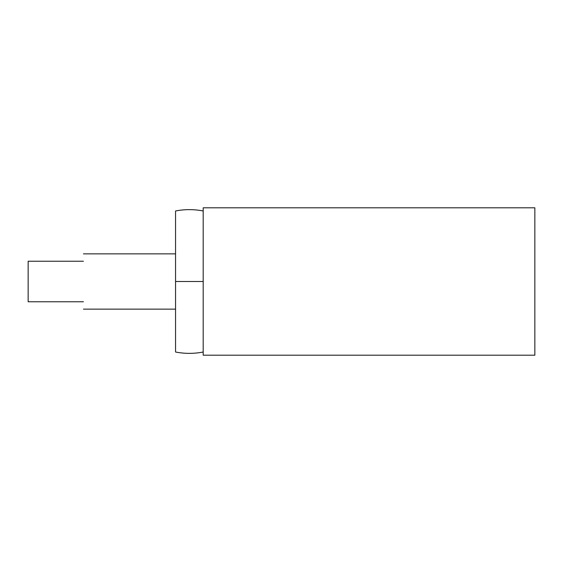 <?xml version="1.0" encoding="UTF-8"?>
<svg xmlns="http://www.w3.org/2000/svg" width="563" height="563" viewBox="0 0 563 563"><rect width="100%" height="100%" fill="white"/><g stroke="black" fill="none" stroke-linecap="round" stroke-linejoin="round"><path stroke-width="0.84" d="M534.85 281.5L534.85 207.796L203.194 207.796L203.194 355.204L534.85 355.204L534.85 281.5M83.43 261.232C83.43 251.492 83.43 251.492 83.43 261.232L28.15 261.232L28.15 301.768L83.43 301.768C83.43 311.508 83.43 311.508 83.43 301.768M83.43 309.136L175.55 309.136L175.55 210.984L175.55 352.016L175.55 253.864L83.43 253.864M175.55 281.5L203.194 281.5M203.194 210.984A71.86 71.86 0 0 0 175.55 210.984M175.55 352.016A71.86 71.86 0 0 0 203.194 352.016"/></g></svg>
